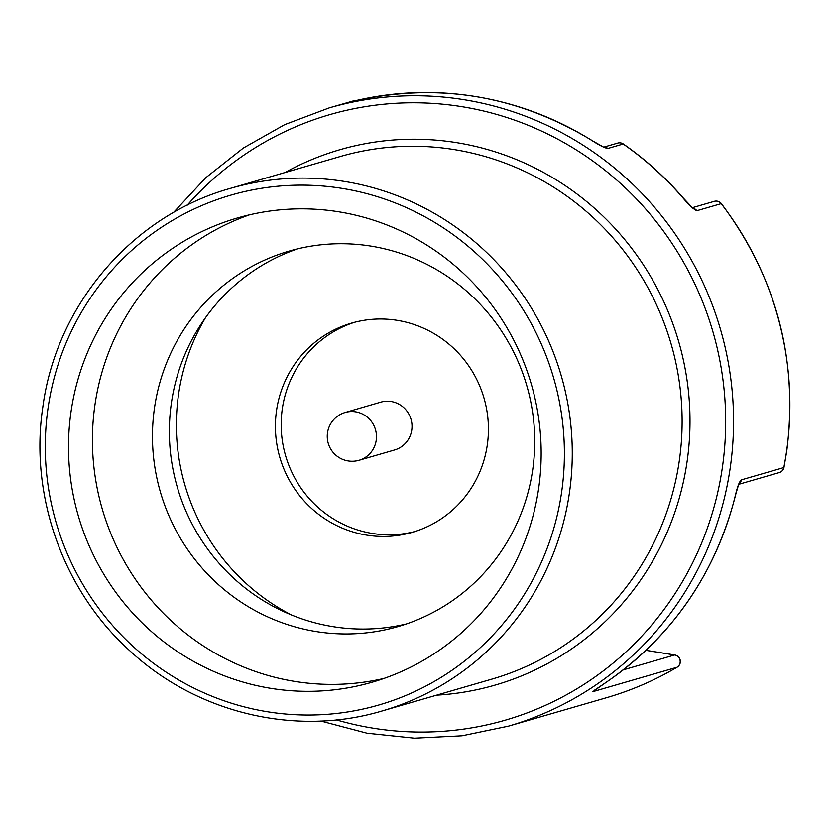 <?xml version="1.0" encoding="UTF-8"?>
<svg xmlns="http://www.w3.org/2000/svg" width="831" height="831" viewBox="0 0 831 831"><rect width="100%" height="100%" fill="white"/><g stroke="black" fill="none" stroke-linecap="round" stroke-linejoin="round"><path stroke-width="1.25" d="M674.886 655.025A6.638 1.319 99.2 0 0 674.762 654.973A6.638 6.638 0 0 1 677.078 667.241C654.807 680.36 631.29 690.519 606.516 697.718A321.857 314.108 -106.2 0 0 677.005 667.272A6.638 1.402 59.5 0 0 677.078 667.241A6.638 1.402 59.5 0 0 677.14 667.189M411.771 429.939A24.888 24.286 -106.2 0 0 380.754 402.152L345.197 412.467A24.888 24.286 73.8 0 1 355.626 411.833A24.888 24.286 73.8 0 1 376.214 440.253A24.888 24.286 73.8 0 1 359.065 460.27L394.621 449.955A24.888 24.286 -106.2 0 0 411.771 429.939M276.505 410.722A108.934 106.306 -106.2 0 0 412.259 532.349A108.934 106.306 -106.2 0 0 487.33 444.73A108.934 106.306 -106.2 0 0 351.575 323.103A108.934 106.306 -106.2 0 0 276.505 410.722M354.473 322.314A108.934 106.306 -106.2 0 0 282.27 409.049A108.934 106.306 -106.2 0 0 415.136 531.476M205.423 317.806A210.233 205.164 -106.2 0 0 178.478 394.912A210.233 205.164 -106.2 0 0 291.619 615.023M297.654 248.853A195.482 190.766 -106.2 0 0 171.331 403.43A195.482 190.766 -106.2 0 0 406.432 623.936M154.431 408.333A195.482 190.766 -106.2 0 0 398.039 626.584A195.482 190.766 -106.2 0 0 532.754 469.359A195.482 190.766 -106.2 0 0 289.146 251.097A195.482 190.766 -106.2 0 0 154.431 408.333M249.57 214.803A241.707 235.879 -106.2 0 0 94.869 405.414A241.707 235.879 -106.2 0 0 384.026 678.428M70.947 412.353A241.707 235.879 -106.2 0 0 372.163 682.22A241.707 235.879 -106.2 0 0 538.727 487.818A241.707 235.879 -106.2 0 0 237.521 217.951A241.707 235.879 -106.2 0 0 70.947 412.353M682.656 197.56A321.857 314.108 -106.2 0 0 623.198 144.002A6.638 0.924 124.9 0 1 623.385 144.012C645.365 159.344 665.174 177.19 682.833 197.56A6.638 0.613 139.1 0 0 682.656 197.56C688.899 204.977 693.636 209.36 696.866 210.71L721.194 203.657A6.638 0.54 142.3 0 1 721.37 203.657A6.638 6.638 0 0 0 714.276 201.341A6.638 6.471 73.8 0 1 721.194 203.657A321.857 314.108 -106.2 0 1 786.614 450.932A321.857 314.108 -106.2 0 1 783.81 467.562A6.638 0.675 -168.9 0 0 783.955 467.458L786.77 450.828C798.238 359.688 776.434 277.294 721.37 203.657M593.137 141.28A6.638 0.976 122.2 0 0 593.054 141.114A6.638 0.976 122.2 0 0 592.867 141.104C600.148 145.726 605.165 148.167 607.908 148.437A6.638 6.471 -106.2 0 0 603.888 147.274M341.614 104.301L350.256 101.974A6.638 1.444 75.8 0 0 350.267 101.964A6.638 1.444 75.8 0 0 350.256 101.974C435.891 81.646 516.82 94.692 593.054 141.114L603.929 147.295M594.217 690.405L607.347 681.534A6.638 1.382 55.7 0 1 607.264 681.565L592.887 691.662A6.638 6.471 -106.2 0 0 594.612 690.166M783.955 467.458A6.638 6.638 0 0 1 779.291 472.559A6.638 6.471 -106.2 0 0 783.81 467.562L741.397 479.861C739.59 481.232 737.699 485.896 735.747 493.874A6.638 0.727 13.5 0 0 735.902 493.77L738.832 483.85M592.887 691.662L677.005 667.272A6.638 6.471 -106.2 0 0 674.637 654.984L645.967 650.351M230.447 188.357A272.09 265.536 73.8 0 1 569.526 492.149A272.09 265.536 73.8 0 1 382.011 711.004L491.848 679.145A272.09 265.536 -106.2 0 0 679.363 460.301A272.09 265.536 -106.2 0 0 340.284 156.508L230.447 188.357C132.898 215.416 56.269 304.51 42.786 407.304C29.417 496.18 63.478 591.173 130.135 651.057C197.352 713.403 295.981 736.733 382.011 711.004M561.714 491.516A265.453 259.054 -106.2 0 0 342.081 188.388A265.453 259.054 -106.2 0 0 47.969 408.644A265.453 259.054 -106.2 0 0 267.592 711.783A265.453 259.054 -106.2 0 0 561.714 491.516M285.002 172.536A278.728 272.007 73.8 0 1 572.164 190.465A278.728 272.007 73.8 0 1 687.175 460.935A278.728 272.007 73.8 0 1 436.576 695.173M336.43 719.895A315.219 307.626 -106.2 0 0 722.492 466.627A315.219 307.626 -106.2 0 0 547.504 133.916A315.219 307.626 -106.2 0 0 187.183 205.236M341.157 104.436L329.201 107.895A321.857 314.108 73.8 0 1 730.304 467.261A321.857 314.108 73.8 0 1 508.499 726.138L606.516 697.718M623.385 144.012A6.638 6.638 0 0 0 617.745 143.077A6.638 6.471 -106.2 0 1 623.198 144.002L607.908 148.437M592.867 141.104A321.857 314.108 -106.2 0 0 350.256 101.974L349.228 102.234M344.636 103.449L354.37 100.634A6.638 6.471 -106.2 0 1 354.453 100.603L344.595 103.46M607.264 681.565A321.857 314.108 -106.2 0 0 735.747 493.874M623.323 669.859L674.637 654.984A6.638 1.319 99.2 0 1 674.762 654.973L645.988 650.33M356.811 100.385A6.638 6.471 -106.2 0 0 354.453 100.603M692.888 208.259A6.638 6.471 73.8 0 1 696.866 210.71M741.397 479.861A6.638 6.471 73.8 0 1 738.811 483.922M345.197 412.467A24.888 24.888 0 0 0 327.497 432.858A24.888 24.888 0 0 0 359.065 460.27M329.201 107.895L284.742 124.619L243.348 148.022L205.943 177.574L173.399 212.611M320.839 721.038L367.084 733.222L414.492 738.188L461.994 735.799L508.499 726.138M617.745 143.077L603.94 147.087M682.833 197.56L692.961 208.321M714.276 201.341L692.535 207.646M607.347 681.534C673.079 635.497 715.927 572.912 735.902 493.77M779.291 472.559L738.925 484.265"/></g></svg>
